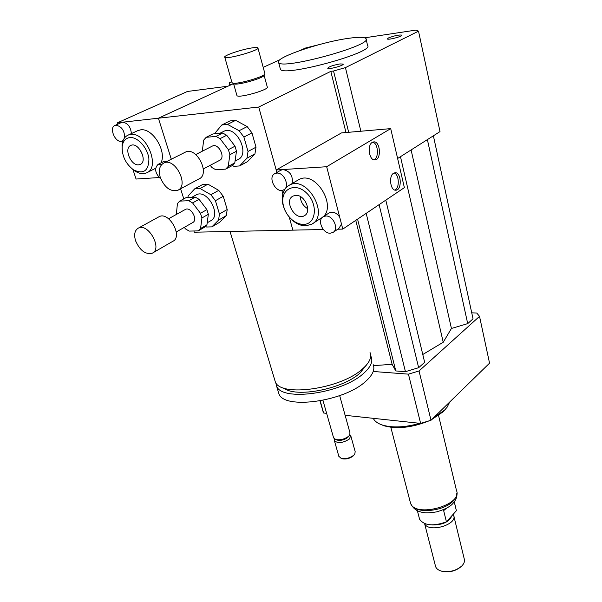 <?xml version="1.0" encoding="UTF-8"?>
<svg xmlns="http://www.w3.org/2000/svg" width="602" height="602" viewBox="0 0 602 602"><rect width="100%" height="100%" fill="white"/><g stroke="black" fill="none" stroke-linecap="round" stroke-linejoin="round"><path stroke-width="0.9" d="M388.523 37.926C394.536 35.631 398.998 34.698 401.903 35.119C403.069 36.293 387.801 40.304 387.364 38.942L388.523 37.926M339.927 63.932L343.14 64.053C344.525 65.37 328.338 69.787 327.729 68.259C328.82 66.702 332.891 65.264 339.927 63.932M251.975 47.912C255.383 47.392 257.355 47.37 257.889 47.851C260.967 49.928 226.141 59.839 224.787 57.265C222.702 55.843 241.425 49.432 251.975 47.912M257.972 48.13L264.918 73.7C265.429 76.544 235.976 84.987 232.425 83.001L231.943 82.421M264.632 74.212L264.067 75.22C264.526 77.876 237.233 85.702 233.915 83.851L233.606 83.678M264.067 75.22L267.25 86.891C270.23 89.435 238.377 98.593 236.955 95.598L236.857 95.259M370.027 352.501C372.028 357.332 369.417 362.893 362.208 369.176C340.446 389.058 280.472 397.403 275.31 381.856L274.497 379.155M366.678 364.752L359.748 373.293C342.275 389.178 295.469 398.088 283.768 388.027M370.704 355.94L371.148 356.813C373.157 361.682 370.561 367.265 363.375 373.579C341.688 393.542 281.796 401.805 276.596 386.145L275.731 382.586M373.18 364.601C375.197 369.538 372.638 375.189 365.482 381.54C343.923 401.654 284.197 409.766 278.937 393.896L278.101 391.142M339.678 395.634L349.988 432.876L349.627 435.103L348.626 436.247C344.577 439.234 340.258 440.318 335.675 439.505L333.5 437.511M349.265 435.592L347.73 437.481C344.442 439.904 340.943 440.784 337.225 440.122L336.533 439.851M349.875 434.674L350.755 435.645L349.401 439.024C343.042 443.027 338.053 443.614 334.434 440.799L334.524 438.993M350.891 436.157L355.188 451.673L354.774 454.074L353.871 455.112C349.965 458.084 345.736 459.175 341.176 458.385L338.828 456.278M354.405 454.555L353.269 455.91C349.86 458.506 346.158 459.461 342.169 458.769L341.387 458.468M348.678 132.29L333.531 70.998L330.807 71.36L258.732 107.036L276.875 172.481L276.183 169.982L283.038 169.546C290.164 171.194 293.197 175.859 292.151 183.55M281.841 190.382L282.827 193.949L281.841 190.382M323.319 229.505L292.865 230.145L289.238 217.074L292.865 230.145L194.265 232.206L193.882 230.987M330.807 71.36L345.984 132.53M183.783 198.886L180.6 188.765M230.107 85.221L229.911 84.528L232.267 84.227L158.401 118.21L171.307 159.229L158.401 118.21L258.732 107.036M347.407 38.49C358.205 36.888 364.398 36.925 365.971 38.611C373.744 45.112 281.277 70.411 278.621 62.503C273.933 58.093 319.173 42.486 347.407 38.49M366.129 39.303L367.551 45.391C375.385 52.193 283.143 77.432 280.412 69.23L280.201 68.44M364.677 37.813L415.967 30.1L418.518 31.161L440.009 131.605L397.621 158.492M360.869 131.228L345.435 67.62L333.531 70.998M229.911 84.528L229.106 82.956L231.755 81.744M263.194 67.364L280.028 59.658M300.323 50.38L305.372 48.062L318.774 44.714M418.518 31.161L345.435 67.62M449.709 402.016L447.128 407.193L444.547 410.12L433.493 417.833M419.827 423.311C404.95 427.488 392.391 428.045 382.157 424.967C377.597 423.402 374.64 421.189 373.27 418.33M445.804 408.811L443.253 411.708L431.709 419.564M428.398 421.107C411.617 427.729 396.846 429.286 384.084 425.787L381.375 424.696M373.217 371.487L408.449 374.143L419.037 370.967L479.531 316.359L476.724 313.017L471.742 312.844M422.777 354.503L443.222 342.26L451.432 328.466L467.709 323.62L473.037 318.827L433.38 135.804M373.549 365.617L392.128 364.33L395.8 370.945L405.439 371.66L418.646 367.702L424.651 362.306L385.799 200.142M479.531 316.359L489.546 363.164L430.994 420.264L420.625 423.402L345.127 415.312M322.145 408.901L323.628 413.01L326.63 413.333M320.166 400.872L323.628 413.01M408.449 374.143L420.625 423.402M419.037 370.967L430.994 420.264M443.222 342.26L400.473 156.686M418.646 367.702L379.109 204.642M405.439 371.66L366.166 213.356M395.8 370.945L357.565 219.151M392.128 364.33L355.759 220.37M467.709 323.62L427.382 139.611M451.432 328.466L411.098 149.943M454.247 501.842L456.384 510.707L446.428 521.844L443.659 510.624L446.586 508.171M419.27 518.036L419.564 519.187C424.214 525.674 433.162 526.562 446.428 521.844M456.384 510.707L454.292 501.782M441.334 571.08L442.756 571.486C449.957 572.577 456.15 570.884 461.35 566.399L461.561 566.189M435.374 565.722L435.622 566.693C436.51 568.913 438.655 570.44 442.071 571.268C449.754 572.434 456.376 570.628 461.93 565.835C464.187 563.457 464.962 561.132 464.232 558.859L453.878 516.215M424.658 523.635C428.27 533.229 457.904 524.726 453.667 515.32L453.156 514.319M432.402 524.921C442.726 525.004 449.25 521.911 451.974 515.636M410.143 501.692L410.511 503.114C414.906 518.307 463.134 505.116 456.497 490.532L438.565 415.546M394.792 190.051C399.841 188.381 399.246 174.144 394.062 172.977M393.55 173.248L395.1 172.729C401.474 172.067 402.144 190.42 395.755 190.187C390.42 190.819 388.471 176.047 393.55 173.248M373.88 159.793C379.207 158.01 378.267 143.178 372.728 142.155M372.329 142.358L373.759 141.891C380.449 141.011 381.608 159.944 374.88 159.906C369.169 160.734 366.874 145.112 372.329 142.358M325.765 216.02C333.245 215.343 339.257 229.249 332.921 232.47L330.295 233.2C322.807 233.772 316.863 219.896 323.274 216.705L325.765 216.02M328.858 213.1L329.271 212.83C332.951 211.279 336.42 212.672 339.663 217.013L341.484 224.057L338.843 228.504L333.327 232.199M276.792 173.105C284.242 172.187 290.239 186.959 283.647 189.848C276.363 194.168 267.1 177.093 274.873 173.617L276.792 173.105M280.705 170.291L283.038 169.546L326.668 166.724L339.663 217.013M341.484 224.057L342.786 229.099L337.797 229.204M297.554 180.352L298.577 179.75C316.155 169.215 338.956 209.353 320.715 218.391L312.671 223.598M295.68 195.349C304.83 194.371 312.242 212.002 304.326 215.734C295.439 221.348 283.474 200.639 293.016 196.064L295.68 195.349M300.27 196.508C300.661 201.881 303.145 205.952 307.72 208.728M303.596 224.373C299.728 224.403 295.943 222.913 292.241 219.903C287.327 215.651 284.272 210.361 283.068 204.04C280.216 188.998 295.364 181.661 306.749 193.197C318.398 204.356 316.095 224.493 303.596 224.373M305.778 225.833C301.399 225.863 297.117 224.17 292.941 220.768C287.395 215.967 283.941 209.993 282.579 202.844C281.443 194.499 283.685 188.629 289.284 185.235C306.869 174.7 329.964 215.2 311.701 224.222L305.778 225.833M342.786 229.099L404.371 187.636L390.706 128.625L341.462 132.922L276.183 169.982M390.706 128.625L326.668 166.724M123.026 140.642L121.258 141.327C114.839 142.381 108.902 127.361 115.012 125.412L115.915 125.193C121.649 126.39 124.569 130.574 124.659 137.76M121.371 122.56L122.575 122.206C127.744 123.026 130.687 126.819 131.394 133.584M160.839 178.99C155.06 173.338 154.142 168.47 158.085 164.369L161.727 164.489M164.233 161.283L167.68 161.05M117.503 122.77L158.401 118.21L227.94 86.214L187.44 91.459L117.503 122.77L117.939 124.102M159.109 177.545L136.067 179.035L132.944 169.576M137.422 130.792L140.62 129.844C152.554 127.737 166.98 151.275 160.982 162.916M138.686 164.828C130.777 165.956 123.5 147.926 130.905 145.383C138.61 141.613 148.212 161.577 140.138 164.474L138.686 164.828M139.762 149.281L142.704 155.098M129.761 137.565C137.64 136.601 147.911 148.1 148.92 159.033C148.611 170.998 143.442 174.588 133.418 169.794C125.69 163.804 121.943 156.076 122.161 146.602C122.891 141.222 125.427 138.212 129.761 137.565M122.071 149.288L122.063 144.713C122.665 139.822 124.719 136.601 128.226 135.051L130.672 134.449C146.399 131.815 160.99 167.853 146.489 172.887C142.975 174.332 139.07 173.677 134.788 170.938L131.996 168.763M210.218 165.309L211.912 167.537L215.877 169.787L225.66 169.124L232.221 165.588L234.788 162.871L228.218 166.4L229.874 154.729L236.481 151.245L234.788 162.871M212.867 133.968L222.687 133.034L215.983 136.406L206.155 137.316L212.867 133.968M226.728 135.262L235.021 146.203L228.391 149.665L220.046 138.648L226.728 135.262L222.687 133.034M206.155 137.316L203.672 140.138L202.31 151.2M235.021 146.203L236.481 151.245M215.983 136.406L220.046 138.648M228.218 166.4L225.66 169.124M228.391 149.665L229.874 154.729M243.9 137.053L251.96 132.884L256 147.197L248.016 151.456L243.9 137.053L239.099 130.709L227.518 124.388L235.668 120.34L247.196 126.593L239.099 130.709M235.668 120.34L229.972 120.927L221.807 124.968L214.417 133.817M232.372 165.475L233.907 166.34L239.581 165.941L246.978 158.191L254.932 153.901L247.52 161.629L239.581 165.941M248.016 151.456L246.978 158.191M221.807 124.968L227.518 124.388M223.297 131.582L223.989 131.236C236.383 124.938 250.688 154.548 237.835 159.635L235.036 161.133M247.196 126.593L251.96 132.884M256 147.197L254.932 153.901M160.275 177.424C158.318 170.268 159.522 165.452 163.879 162.961C175.19 157.197 189.495 185.755 177.695 190.322C170.449 191.94 164.639 187.643 160.275 177.424M184.829 152.419L185.461 152.103C196.801 146.324 210.685 174.392 198.871 178.99L178.305 189.991M212.092 146.203L212.438 146.03C218.631 142.84 225.991 157.874 219.512 160.41L203.318 168.951M184.31 227.36L185.469 228.88L189.178 231.093L198.239 230.89L204.597 227.18L206.937 224.809L200.564 228.519L201.926 217.962L208.33 214.289L206.937 224.809M186.199 197.561L195.281 197.132L188.787 200.699L179.697 201.113L186.199 197.561M199.059 199.322L206.9 209.639L200.474 213.289L192.58 202.919L199.059 199.322L195.281 197.132M179.697 201.113L177.432 203.574L176.333 214.462M206.9 209.639L208.33 214.289M188.787 200.699L192.58 202.919M200.564 228.519L198.239 230.89M200.474 213.289L201.926 217.962M215.418 200.707L223.244 196.29L227.202 209.511L219.444 214.003L215.418 200.707L210.873 194.732L200.052 188.494L207.961 184.182L218.737 190.36L210.873 194.732M207.961 184.182L202.686 184.483L194.762 188.78L188.23 195.838L187.816 197.486M205.583 226.412L206.591 227.007L211.851 226.879L218.586 220.106L226.322 215.584L219.564 222.349L211.851 226.879M219.444 214.003L218.586 220.106M194.762 188.78L200.052 188.494M195.831 195.093L196.38 194.792C207.284 188.652 222.025 215.832 210.587 220.836L207.201 222.8M218.737 190.36L223.244 196.29M227.202 209.511L226.322 215.584M135.616 240.89C133.772 234.629 134.66 230.385 138.302 228.143C148.19 222.552 162.766 248.701 152.329 253.164C145.594 254.759 140.018 250.665 135.616 240.89M158.627 216.968L159.124 216.697C169.057 211.084 183.256 236.797 172.797 241.312L152.818 252.885M185.13 209.571L185.401 209.421C190.842 206.313 198.389 220.099 192.64 222.597L176.273 231.966M456.858 493.113L456.188 496.725L453.727 500.428C444.336 511.828 414.364 514.319 411.038 504.183M224.787 57.265L232.041 82.76M233.915 83.851L232.425 83.001M233.561 83.648L236.955 95.598M230.032 231.461L275.31 381.856M276.596 386.145L278.937 393.896M322.935 400.338L333.643 438.03M337.225 440.122L335.675 439.505M334.434 440.799L338.979 456.805M342.169 458.769L341.176 458.385M278.621 62.503L280.412 69.23M229.941 85.296L229.633 84.227M384.084 425.787L382.157 424.967M320.008 400.902L323.221 412.174M419.564 519.187L417.374 510.684M456.865 493C457.332 496.402 456.105 499.773 453.186 503.121C450.717 506.387 445.239 509.3 436.759 511.858C429.933 512.889 425.712 513.137 424.094 512.595C417.878 511.956 413.514 509.126 410.993 504.1M442.756 571.486L442.071 571.268M435.622 566.693L424.598 523.612M410.511 503.114L390.818 427.269M329.271 212.83L323.274 216.705M281.119 170.057L274.873 173.617M285.024 189.036L284.054 189.607M292.241 219.903L292.941 220.768M283.068 204.04L282.579 202.844M289.284 185.235L298.577 179.75M121.672 122.424L115.012 125.412M122.989 140.74L122.552 140.943M164.542 161.125L158.085 164.369M133.418 169.794L134.788 170.938M122.161 146.602L122.063 144.713M147.212 172.526L155.609 168.289M128.226 135.051L138.174 130.446M163.879 162.961L185.461 152.103M195.74 154.556L212.438 146.03M219.865 133.305L223.989 131.236M138.302 228.143L159.124 216.697M168.613 218.759L185.401 209.421M191.82 197.298L196.38 194.792"/></g></svg>
